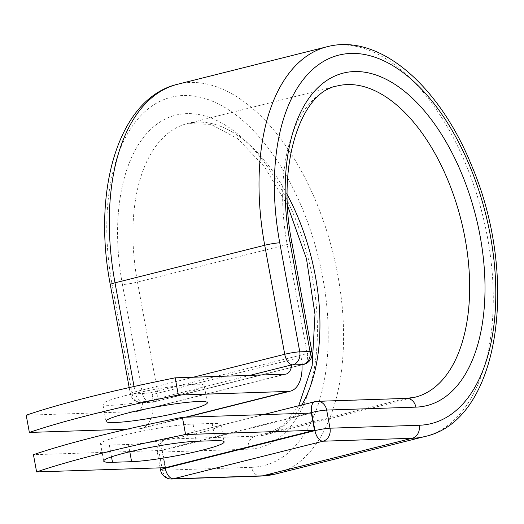 <?xml version="1.0" encoding="UTF-8"?>
<svg xmlns="http://www.w3.org/2000/svg" width="524" height="524" viewBox="0 0 524 524"><rect width="100%" height="100%" fill="white"/><g stroke="black" fill="none" stroke-linecap="round" stroke-linejoin="round"><path stroke-width="0.39" stroke-dasharray="2.62 1.97" d="M122.636 435.516A51.516 5.063 169.6 0 0 100.529 443.874A51.516 5.063 169.6 0 0 109.346 445.079L128.459 444.45A51.516 5.063 169.6 0 0 185.699 436.053A51.516 5.063 169.6 0 0 220.984 424.643A51.516 5.063 169.6 0 0 212.174 423.438L193.061 424.067A51.516 5.063 169.6 0 0 122.636 435.516M124.948 395.718A51.516 5.063 -10.4 0 1 176.778 385.978A51.516 5.063 -10.4 0 1 204.183 385.481A51.516 5.063 -10.4 0 1 182.083 393.838A51.516 5.063 -10.4 0 1 130.247 403.578A51.516 5.063 -10.4 0 1 102.842 404.076A51.516 5.063 -10.4 0 1 124.948 395.718M126.959 429.228L139.26 428.822A34.322 18.74 75.9 0 0 141.447 428.514A34.322 18.74 75.9 0 0 153.015 402.013L143.465 402.327L153.362 402.078L301.988 364.776M26.2 415.211L136.096 411.595A16.722 9.131 75.9 0 0 137.164 411.445A16.722 9.131 75.9 0 0 142.731 402.275A10.997 6.006 75.9 0 0 143.465 402.327M301.981 364.619A34.322 18.74 75.9 0 0 301.09 357.211L152.124 394.605A34.322 18.74 -104.1 0 1 153.015 402.013L301.988 364.724M249.948 375.361L142.731 402.275M301.09 357.211L302.446 364.606M152.124 394.605L153.48 401.993M165.538 467.677L162.375 450.444L311.341 413.056M162.375 450.444L33.444 454.694M109.346 445.079L111.501 456.843M139.26 428.822L185.562 417.202M136.096 411.595L285.063 374.202M134.039 386.509L135.022 391.854L193.284 377.228M110.289 284.624A10.997 1.081 169.6 0 0 112.175 284.879L132.179 393.897A10.997 1.081 -10.4 0 1 130.299 393.635A10.997 1.081 -10.4 0 1 135.022 391.854A10.997 6.006 -104.1 0 0 143.098 402.419A10.997 9.15 -91.9 0 1 141.48 402.648A10.997 9.15 -91.9 0 1 132.179 393.897L142.449 393.557A10.997 9.15 -91.9 0 0 151.75 402.308A10.997 9.15 -91.9 0 0 153.362 402.078A10.997 6.006 -104.1 0 0 154.063 401.98L301.994 364.855M287.231 194.627A160.416 87.6 75.9 0 0 187.382 123.572A160.416 87.6 75.9 0 0 137.478 282.095L157.488 391.114A10.997 1.081 -10.4 0 1 142.449 393.557L122.439 284.539A10.997 1.081 169.6 0 0 137.478 282.095L287.191 244.518L307.195 353.536L157.488 391.114A10.997 6.006 -104.1 0 1 154.063 401.98A10.997 10.997 0 0 1 151.75 402.308L141.48 402.648A10.997 10.997 0 0 1 130.299 393.635L129.192 387.59M311.918 351.748A10.997 1.081 -10.4 0 1 307.195 353.536A10.997 6.006 -104.1 0 1 303.776 364.403M287.545 205.611L264.437 166.711L237.817 138.775L211.074 124.371L187.382 123.572L337.096 85.995A160.416 87.6 75.9 0 0 287.191 244.518A10.997 1.081 169.6 0 0 291.907 242.736M425.062 436.479A200.934 109.726 75.9 0 0 482.571 214.879A200.934 109.726 75.9 0 0 327.231 46.702M275.355 474.056A200.934 109.726 75.9 0 0 332.864 252.457A200.934 109.726 75.9 0 0 177.518 84.279M260.919 476.074A10.997 9.15 88.1 0 1 251.618 467.323A189.937 103.719 75.9 0 0 322.83 277.943A189.937 103.719 75.9 0 0 183.38 95.499A189.937 103.719 75.9 0 0 112.175 284.879M122.439 284.539A171.42 93.606 75.9 0 1 186.708 113.623A171.42 93.606 75.9 0 1 312.559 278.277A171.42 93.606 75.9 0 1 248.297 449.192A10.997 9.15 88.1 0 1 255.254 436.184A160.416 87.6 75.9 0 0 265.491 434.756A160.416 87.6 75.9 0 0 301.739 404.986M171.708 479.008A10.997 9.15 88.1 0 1 162.407 470.257L159.08 452.133A10.997 9.15 88.1 0 1 166.043 439.125L255.254 436.184L404.967 398.607A160.416 87.6 75.9 0 0 415.198 397.179L265.491 434.756L283.373 425.265L298.732 405.74M309.186 413.128L161.923 450.09A10.997 6.006 -104.1 0 1 165.342 439.223A10.997 6.006 -104.1 0 1 166.043 439.125L315.756 401.548L404.967 398.607A10.997 9.15 88.1 0 1 406.578 398.384M315.048 401.646A10.997 6.006 -104.1 0 1 315.756 401.548A10.997 9.15 88.1 0 1 317.367 401.319M251.618 467.323L162.407 470.257A10.997 1.081 169.6 0 1 160.527 470.002M248.297 449.192L159.08 452.133A10.997 1.081 169.6 0 1 157.2 451.878A10.997 1.081 169.6 0 1 161.923 450.09L165.152 467.69M128.459 444.45L129.801 451.76M212.174 423.438L215.338 440.664M193.061 424.067L196.225 441.293M100.529 443.874L103.693 461.1M207.347 402.707L204.183 385.481M141.447 428.514L186.682 417.163M137.164 411.445L286.13 374.057M106.005 421.309L102.842 404.076M220.984 424.643L224.148 441.87M160.134 467.853L157.2 451.878A10.997 10.997 0 0 1 165.342 439.223L263.277 414.641"/><path stroke-width="0.79" d="M125.793 452.743A51.516 5.063 169.6 0 0 103.693 461.1A51.516 5.063 169.6 0 0 112.503 462.306L131.616 461.677A51.516 5.063 169.6 0 0 188.863 453.28A51.516 5.063 169.6 0 0 224.148 441.87A51.516 5.063 169.6 0 0 215.338 440.664L196.225 441.293A51.516 5.063 169.6 0 0 125.793 452.743M128.105 412.945A51.516 5.063 -10.4 0 1 179.942 403.205A51.516 5.063 -10.4 0 1 207.347 402.707A51.516 5.063 -10.4 0 1 185.241 411.065A51.516 5.063 -10.4 0 1 133.41 420.805A51.516 5.063 -10.4 0 1 106.005 421.309A51.516 5.063 -10.4 0 1 128.105 412.945M126.959 429.228L29.364 432.444A229.165 22.519 169.6 0 1 178.324 395.05L288.226 391.435A34.322 18.74 75.9 0 0 290.414 391.127A34.322 18.74 75.9 0 0 301.981 364.619L292.431 364.933A10.997 6.006 -104.1 0 1 291.698 364.881L249.948 375.361M29.364 432.444L26.2 415.211A229.165 22.519 -10.4 0 1 175.167 377.824L285.063 374.202A16.722 9.131 75.9 0 0 286.13 374.057A16.722 9.131 75.9 0 0 291.698 364.881M178.324 395.05L175.167 377.824M301.988 364.724L302.446 364.606L301.981 364.619M182.411 417.301L311.341 413.056L314.498 430.283L165.538 467.677L36.608 471.921L33.444 454.694A229.165 22.519 -10.4 0 1 182.411 417.301L185.575 434.534A229.165 22.519 -10.4 0 0 36.608 471.921M314.498 430.283L185.575 434.534M111.501 456.843L112.503 462.306M185.562 417.202L288.226 391.435M301.988 364.776L292.431 364.933M290.027 242.474A171.42 93.606 75.9 0 1 354.289 71.559A171.42 93.606 75.9 0 1 480.141 236.213A171.42 93.606 75.9 0 1 415.879 407.135A10.997 9.15 88.1 0 0 406.578 398.384L317.367 401.319A10.997 9.15 88.1 0 1 326.668 410.069L329.996 428.193A10.997 9.15 88.1 0 1 323.033 441.208L412.244 438.267L262.537 475.844A200.934 109.726 75.9 0 0 275.355 474.056L425.062 436.479A200.934 109.726 75.9 0 1 412.244 438.267A10.997 9.15 88.1 0 0 419.207 425.259A189.937 103.719 75.9 0 0 490.412 235.879A189.937 103.719 75.9 0 0 350.962 53.435A189.937 103.719 75.9 0 0 279.757 242.815A10.997 1.081 169.6 0 0 264.718 245.258L284.728 354.276A10.997 1.081 -10.4 0 1 299.767 351.833L310.038 351.493A10.997 1.081 -10.4 0 1 311.918 351.748L291.907 242.736A10.997 1.081 169.6 0 0 290.027 242.474L310.038 351.493A10.997 9.15 -91.9 0 1 303.075 364.501A10.997 6.006 -104.1 0 0 303.776 364.403A10.997 10.997 0 0 0 311.918 351.748M279.757 242.815L299.767 351.833A10.997 9.15 -91.9 0 1 292.805 364.842A10.997 6.006 -104.1 0 1 284.728 354.276L193.284 377.228M425.062 436.479C500.171 420.189 519.382 276.855 471.626 165.584C439.616 86.211 379.762 32.953 327.231 46.702A200.934 109.726 75.9 0 0 264.718 245.258L115.011 282.836L134.039 386.509M110.289 284.624C91.995 189.505 118.784 98.106 177.518 84.279A200.934 109.726 75.9 0 0 115.011 282.836A10.997 1.081 169.6 0 0 110.289 284.624L129.192 387.59M165.152 467.69L165.243 468.214L314.957 430.636A10.997 6.006 -104.1 0 0 323.033 441.208L173.32 478.785L262.537 475.844A10.997 9.15 88.1 0 1 260.919 476.074L275.355 474.056M301.739 404.986A160.416 87.6 75.9 0 0 287.231 194.627M406.578 398.384L415.198 397.179A160.416 87.6 75.9 0 0 461.113 220.263A160.416 87.6 75.9 0 0 337.096 85.995C301.739 91.314 275.84 163.174 291.907 242.736M415.879 407.135L326.668 410.069A10.997 1.081 169.6 0 0 311.629 412.512L309.186 413.128M419.207 425.259L329.996 428.193A10.997 1.081 169.6 0 0 314.957 430.636L311.629 412.512A10.997 6.006 -104.1 0 1 315.048 401.646A10.997 10.997 0 0 1 317.367 401.319M160.134 467.853L160.527 470.002A10.997 1.081 169.6 0 1 165.243 468.214A10.997 6.006 -104.1 0 0 173.32 478.785A10.997 9.15 88.1 0 1 171.708 479.008L260.919 476.074M129.801 451.76L131.616 461.677M186.682 417.163L290.414 391.127M177.518 84.279L327.231 46.702M298.732 405.74L312.166 365.628L314.996 314.328L306.455 258.646L287.545 205.611M301.994 364.855L303.776 364.403M263.277 414.641L315.048 401.646M160.527 470.002A10.997 10.997 0 0 0 171.708 479.008"/></g></svg>
